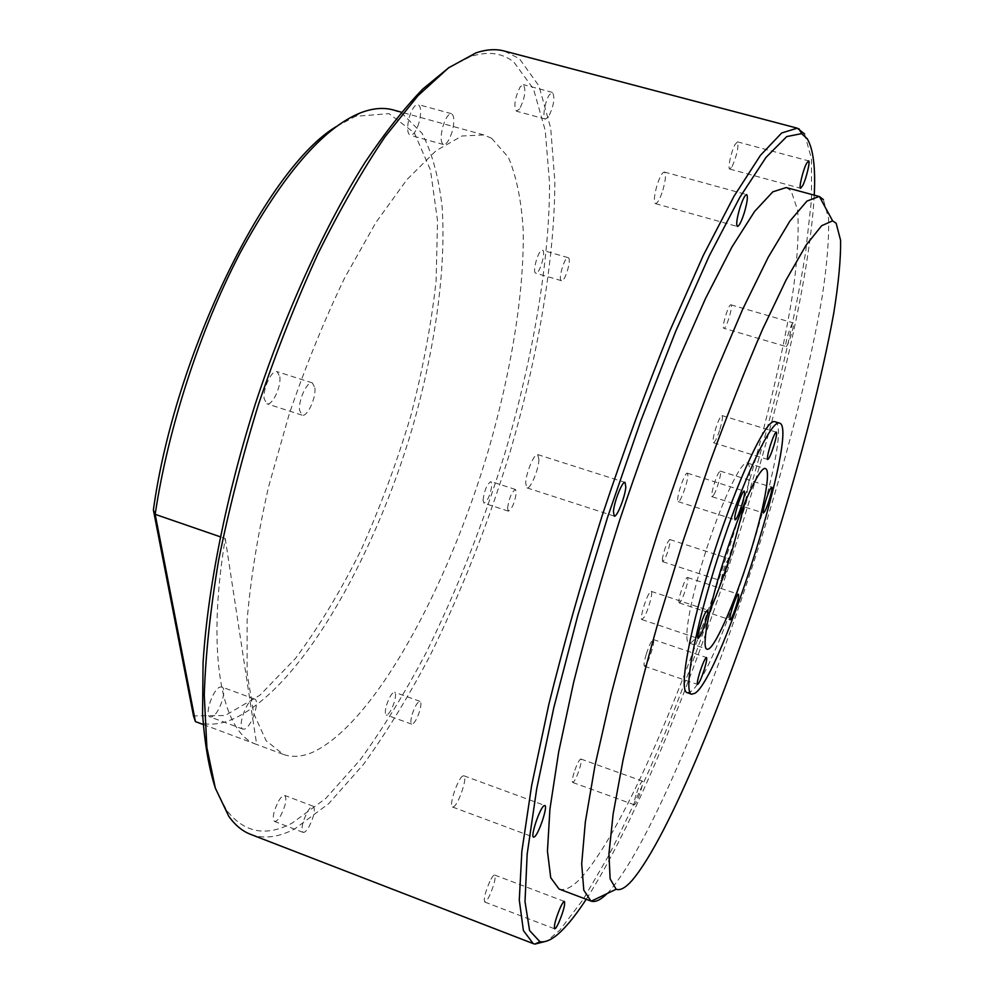 <?xml version="1.0" encoding="UTF-8"?>
<svg xmlns="http://www.w3.org/2000/svg" width="994" height="994" viewBox="0 0 994 994"><rect width="100%" height="100%" fill="white"/><g stroke="black" fill="none" stroke-linecap="round" stroke-linejoin="round"><path stroke-width="0.75" stroke-dasharray="4.97 3.73" d="M336.568 126.412L355.43 116.323L389.064 113.651L414.312 132.836L430.452 169.949L437.534 220.73L436.093 281.091C431.234 324.777 422.761 369.818 410.684 416.225C396.817 462.496 380.292 507.064 361.108 549.918C340.693 590.983 318.801 627.164 295.442 658.45L259.931 695.191L225.116 715.506L193.495 715.904M195.42 721.607C205.596 725.21 216.58 724.986 228.371 720.911C296.56 695.216 373.11 562.517 412.808 426.376C435.049 348.124 446.194 269.747 442.156 207.162C438.801 177.454 432.092 152.827 422.052 133.308L402.297 113.639L393.301 109.961M491.657 138.303L483.817 134.935L461.986 135.992L436.031 150.703L406.881 179.665L375.881 222.544L344.682 277.86C324.33 320.118 305.841 365.531 289.217 414.113L268.517 486.973C257.695 534.971 250.563 579.353 247.121 620.119L247.121 673.037L253.743 713.58L266.143 740.716L283.215 754.371C292.186 757.577 302.027 756.869 312.75 752.247C374.477 723.495 447.648 587.926 488.327 450.531C511.189 371.57 524.236 292.895 523.217 230.471C521.44 200.887 516.495 176.497 508.381 157.313L491.657 138.303M225.253 538.524L256.676 744.469C222.395 733.522 205.708 656.351 225.253 538.524L220.183 536.772M256.837 744.531L203.174 724.502M215.536 788.739L226.533 810.098C243.977 832.736 265.833 837.085 292.099 823.131L325.759 798.43L360.163 759.901C383.001 728.49 405.018 692.743 426.177 652.648C457.277 589.616 483.78 522.26 505.71 450.593C533.194 355.989 549.57 261.099 549.558 183.182L545.246 130.487L533.492 88.975L513.861 62.088C502.206 52.819 487.781 50.98 470.572 56.559L449.126 67.418M220.27 687.003L221.774 687.003C227.912 688.407 218.928 715.183 211.747 716.885L210.119 716.923C203.932 715.556 213.163 688.345 220.27 687.003M279.836 376.776C281.302 386.914 272.107 406.148 266.877 403.763L264.193 398.83C262.59 388.729 271.921 369.209 277.115 371.669L279.836 376.776M419.021 122.585C416.3 131.084 413.367 135.308 410.199 135.259C407.142 133.246 406.844 127.232 409.292 117.217C412.025 108.694 414.958 104.469 418.101 104.532C421.17 106.606 421.481 112.62 419.021 122.585M519.638 108.893L516.445 111.204C513.538 106.097 514.78 97.996 520.173 86.876L523.316 84.627C526.224 89.746 525.006 97.822 519.638 108.893M535.741 273.164C531.827 272.368 538.76 248.525 542.426 250.227L542.513 250.252C546.352 251.296 539.444 274.841 535.803 273.176L535.741 273.164M483.022 500.218C484.451 490.129 487.11 483.916 491.011 481.556L491.955 484.563C490.514 494.614 487.855 500.814 483.966 503.15L483.022 500.218M386.554 705.156C389.337 696.893 392.009 692.594 394.568 692.234C395.935 693.166 395.848 696.434 394.307 702.05C391.549 710.275 388.878 714.574 386.293 714.959C384.926 714.04 385.013 710.785 386.554 705.156M278.568 801.089C281.078 796.939 283.128 795.051 284.706 795.436C287.092 798.729 285.75 805.475 280.656 815.664C278.146 819.876 276.071 821.789 274.468 821.417C272.07 818.112 273.449 811.328 278.568 801.089M250.637 834.364C264.031 839.197 278.767 837.346 294.858 828.81L328.766 803.587L363.431 764.436C386.442 732.59 408.609 696.396 429.942 655.841C461.266 592.113 488.004 524.062 510.158 451.698C537.94 356.175 554.615 260.329 554.851 181.504L550.688 128.151L539.046 86.068L519.44 58.708L504.318 51.029M804.606 133.954L811.464 158.779L811.539 199.198L805.699 251.644C793.498 329.846 769.53 426.737 739.387 524.844C715.941 599.307 690.519 670.304 663.122 737.821C644.882 781.048 626.792 820.224 608.825 855.337L583.043 899.657L559.684 930.322L546.998 941.02M814.248 195.159C804.842 367.358 679.548 754.26 586.224 899.284M559.063 889.021C564.418 890.835 571.065 887.828 579.005 880.001C622.617 834.836 688.631 678.827 735.61 527.59C762.323 440.578 783.334 355.119 793.547 287.912C797.648 256.129 799.002 230.161 797.61 210.02L791.112 190.786L786.229 187.543M785.981 346.508L786.005 346.508C787.77 347.639 795.25 323.385 793.299 322.888L793.249 322.876C791.485 321.708 783.931 346.272 785.981 346.508L723.856 328.293C726.092 329.561 733.435 305.481 731 304.847L730.938 304.823C728.689 303.518 721.296 327.908 723.818 328.281L723.856 328.293M721.495 578.222L721.569 580.956C724.092 578.061 726.527 571.55 728.888 561.448L728.813 558.64C726.291 561.56 723.843 568.083 721.495 578.222M635.974 795.138C634.247 800.903 633.7 804.121 634.321 804.78C635.837 803.972 637.999 799.3 640.807 790.764C642.534 784.999 643.081 781.781 642.459 781.11C640.956 781.88 638.794 786.565 635.974 795.138M607.073 893.594L609.235 891.345C650.088 844.875 714.736 687.761 762.087 536.052C789.05 448.779 810.831 363.22 822.286 296.1C827.058 264.379 829.158 238.51 828.586 218.518L823.392 199.57M687.177 692.681L690.681 691.662C717.916 674.429 795.871 425.78 774.922 421.717M719.917 429.333C722.265 421.319 722.961 416.734 721.992 415.579C720.439 416.064 718.289 420.537 715.543 428.998C713.195 437.037 712.512 441.609 713.481 442.728C715.046 442.206 717.183 437.745 719.917 429.333M713.829 494.875C717.32 489.048 722.203 471.094 720.277 471.094L718.6 472.871C715.108 478.611 710.176 496.801 712.114 496.727L713.829 494.875M678.865 601.693L679.237 602.898C680.927 604.128 688.171 584.037 687.935 578.769L687.562 577.489C685.897 576.185 678.567 596.562 678.865 601.693M646.224 654.338C644.149 661.358 643.553 665.309 644.435 666.191C646.175 665.483 648.548 660.563 651.542 651.43C653.617 644.41 654.214 640.459 653.344 639.54C651.617 640.223 649.244 645.143 646.224 654.338M648.908 593.816C644.783 600.637 639.639 619.548 641.888 619.573L644.261 617.025C648.386 610.117 653.443 591.467 651.219 591.368L648.908 593.816M687.848 475.008L687.314 473.194C685.251 471.715 677.361 493.633 677.709 499.957L678.231 501.672C680.331 503.063 688.109 481.494 687.848 475.008M745.338 501.336C750.308 477.977 751.004 465.204 747.389 463.03C741.412 459.315 719.656 505.822 703.578 558.429C689.289 604.29 683.114 642.211 689.091 643.068C693.29 643.416 700.211 632.681 709.878 610.838M732.168 166.445C737.051 154.89 738.815 146.702 737.461 141.869L735.1 144.428C731.224 151.2 727.372 169.104 729.77 169.079L732.168 166.445M662.315 558.864L662.613 561.66C665.483 558.889 667.98 552.465 670.105 542.376L669.819 539.518C666.937 542.289 664.439 548.738 662.315 558.864M573.985 772.773C572.308 778.501 571.873 781.731 572.693 782.464C574.482 781.756 576.768 777.184 579.577 768.722C581.254 763.007 581.689 759.764 580.869 759.018C579.104 759.689 576.806 764.274 573.985 772.773M489.843 881.417C485.184 892.214 483.494 899.085 484.749 902.03C485.805 902.192 487.433 900.017 489.62 895.532C494.229 884.797 495.919 877.951 494.664 875.018C493.633 874.844 492.018 876.981 489.843 881.417M462.844 775.991C457.812 778.227 448.393 806.469 452.494 807.016L453.612 806.78C458.731 804.158 467.925 776.413 463.875 775.792L462.844 775.991M538.934 459.402L537.667 454.593C534.387 452.717 525.764 473.318 525.702 483.246L526.982 487.88C530.299 489.669 538.773 469.392 538.934 459.402M662.886 190.053C665.707 179.815 666.191 173.813 664.365 172.037C662.24 172.273 659.767 176.808 656.922 185.63C654.114 195.917 653.617 201.906 655.444 203.633C657.581 203.36 660.066 198.837 662.886 190.053M253.159 699.08L254.601 699.043C260.465 700.348 251.457 727.26 244.536 729.074L242.983 729.136C237.069 727.881 246.326 700.521 253.159 699.08M314.912 387.958C316.167 398.085 307.059 417.455 302.077 415.157L299.579 410.249C298.2 400.172 307.444 380.503 312.377 382.889L314.912 387.958M452.108 131.742C449.375 140.278 446.505 144.54 443.473 144.528C440.578 142.552 440.379 136.538 442.877 126.499C445.623 117.938 448.505 113.664 451.512 113.689C454.42 115.726 454.618 121.74 452.108 131.742M548.601 116.733L545.507 119.094C542.041 118.808 544.874 101.115 549.446 94.716L552.49 92.43C555.186 97.499 553.894 105.6 548.601 116.733M561.448 280.693C557.709 279.96 564.704 256.042 568.183 257.682L568.27 257.719C571.923 258.701 564.952 282.321 561.498 280.706L561.448 280.693M507.549 508.232C509.065 498.156 511.699 491.906 515.464 489.483L516.321 492.477C514.793 502.529 512.159 508.754 508.406 511.152L507.549 508.232M412.162 714.4C414.945 706.1 417.567 701.752 420.015 701.366C421.319 702.261 421.183 705.529 419.617 711.157C416.846 719.42 414.237 723.756 411.764 724.179C410.472 723.284 410.597 720.029 412.162 714.4M307.332 812.023C309.805 807.836 311.793 805.91 313.296 806.271C315.533 809.514 314.141 816.273 309.122 826.548C306.649 830.785 304.636 832.736 303.095 832.388C300.859 829.133 302.275 822.349 307.332 812.023M355.43 116.323L360.462 112.856M483.817 134.935L401.452 112.21M283.215 754.371L256.676 744.469M226.533 810.098L228.757 816.273M470.572 56.559L475.977 52.856M721.992 415.579L776.326 432.154M713.481 442.728L767.716 459.476M720.277 471.094L771.692 487.172M712.114 496.727L763.454 512.979M679.237 602.898L730.081 619.796M687.562 577.489L738.443 594.213M644.435 666.191L697.564 684.406M653.344 639.54L706.486 657.531M641.888 619.573L698.123 638.496M651.219 591.368L707.492 610.055M687.314 473.194L744.257 491.098M678.231 501.672L735.075 519.787M747.389 463.03L765.492 468.646M689.091 643.068L707.045 649.132M737.461 141.869L808.569 160.879M729.77 169.079L800.592 188.288M730.938 304.823L793.249 322.876M662.613 561.66L721.569 580.956M669.819 539.518L728.813 558.64M572.693 782.464L634.321 804.78M580.869 759.018L642.459 781.11M484.749 902.03L554.615 928.818M494.664 875.018L564.418 901.459M452.494 807.016L533.554 837.147M463.875 775.792L544.824 805.488M537.667 454.593L625.052 482.413M526.982 487.88L614.217 516.097M664.365 172.037L746.668 194.588M655.444 203.633L737.399 226.47M254.601 699.043L221.774 687.003M242.983 729.136L210.119 716.923M302.077 415.157L266.877 403.763M312.377 382.889L277.115 371.669M443.473 144.528L410.199 135.259M451.512 113.689L418.101 104.532M545.507 119.094L516.445 111.204M552.49 92.43L523.316 84.627M568.183 257.682L542.426 250.227M561.498 280.706L535.803 273.176M515.464 489.483L491.011 481.556M508.406 511.152L483.966 503.15M420.015 701.366L394.568 692.234M411.764 724.179L386.293 714.959M313.296 806.271L284.706 795.436M303.095 832.388L274.468 821.417"/><path stroke-width="1.49" d="M203.174 724.502L195.42 721.607L193.495 715.904L153.387 509.984C174.956 352.671 267.659 166.793 336.568 126.412M153.387 509.984L155.176 514.345L195.42 721.607M401.452 112.21L393.301 109.961C383.56 107.228 372.613 108.197 360.462 112.856C322.826 128.127 282.743 174.745 240.225 252.712C200.216 329.225 167.874 428.675 155.176 514.345L220.183 536.772M449.126 67.418L422.885 88.938C404.309 108.172 385.113 132.525 365.283 162.01C325.51 224.905 286.023 310.824 255.557 403.216C226.085 495.919 207.709 588.672 203.062 662.948L202.577 713.779C204.64 743.624 208.964 768.611 215.536 788.739M804.606 133.954L797.25 128.164L504.318 51.029C495.882 48.768 486.439 49.377 475.977 52.856L448.555 67.84L417.952 95.735L385.125 136.65C362.475 170.148 340.06 209.262 317.856 254.004C296.237 301.344 276.469 351.404 258.552 404.185C242.138 457.451 228.806 509.587 218.556 560.616C210.318 609.881 205.559 654.723 204.267 695.129L206.876 747.525L215.313 788.056L228.757 816.273C235.18 825.219 242.474 831.257 250.637 834.364L533.182 943.592L534.921 944.089L546.998 941.02M797.25 128.164L781.669 132.997L760.46 155.325L734.019 196.228L703.28 255.458L669.707 331.139C646.498 388.704 623.996 450.158 602.227 515.476C581.577 581.167 563.772 644.137 548.837 704.386L531.666 785.384L521.85 851.386L519.29 900.017L523.391 930.546L533.182 943.592M814.248 195.159C815.627 167.551 813.266 148.715 807.153 138.663L801.599 133.643L786.714 136.588L766.026 157.375L739.909 197.172L709.256 255.856L675.597 331.574L640.931 420.524L607.595 517.215L577.912 615.1L553.857 707.479L536.748 788.553L527.168 854.07L525.006 901.633L529.591 930.595L539.916 941.703C546.551 942.834 554.64 938.324 564.17 928.197C571.041 920.916 578.384 911.274 586.224 899.284M823.392 199.57L819.416 196.576L786.229 187.543L772.847 191.817L754.608 211.436L731.907 247.059L705.603 298.312L676.939 363.394C657.158 412.721 637.974 465.279 619.399 521.042C601.755 577.116 586.497 630.929 573.6 682.493L558.665 752.023L549.943 808.967L547.446 851.137L550.726 877.714L559.063 889.021L591.244 901.173C595.481 902.403 600.761 899.881 607.073 893.594M802.73 185.555C806.296 178.622 810.532 160.817 808.569 160.879L806.482 163.538C802.879 170.471 798.629 188.438 800.592 188.288L802.73 185.555M560.057 908.106C555.571 919.102 553.757 925.998 554.615 928.818C555.484 928.905 556.963 926.644 559.038 922.059C563.486 911.138 565.288 904.279 564.418 901.459C563.573 901.372 562.119 903.583 560.057 908.106M543.966 805.749C539.667 808.296 530.187 836.886 533.554 837.147L534.486 836.836C538.897 833.891 548.154 805.823 544.824 805.488L543.966 805.749M625.81 487.097L625.052 482.413C622.455 480.736 614.093 501.697 613.447 511.562L614.217 516.097C616.852 517.663 625.089 497.025 625.81 487.097M744.344 212.592C747.289 202.267 748.072 196.265 746.668 194.588C744.904 194.948 742.593 199.583 739.71 208.504C736.765 218.866 735.995 224.868 737.399 226.47C739.176 226.098 741.487 221.463 744.344 212.592M819.106 196.477L806.929 201.111L789.845 221.165L768.2 257.284L742.766 309.072L714.748 374.726C695.253 424.426 676.193 477.319 657.581 533.405C639.788 589.753 624.22 643.777 610.875 695.477L595.083 765.082L585.342 821.951L581.689 863.91L583.789 890.164L590.933 901.061M616.168 889.245L610.13 878.858L608.937 853.896L613.124 814.111L622.989 760.298C632.346 718.066 644.274 671.36 658.749 620.181L682.903 541.606L709.393 463.788C727.67 413.839 745.388 369.01 762.572 329.312L786.117 279.935L806.047 245.232L821.653 225.725L832.612 220.842L836.165 223.277L840.613 240.386C840.849 258.862 838.576 283.054 833.78 312.961C822.373 376.391 801.226 458.072 775.32 541.655C729.832 687.065 668.751 837.445 632.022 880.498C625.512 887.816 620.219 890.736 616.168 889.245L591.244 901.173M774.562 421.63C765.976 419.219 737.772 478.872 713.841 553.323C689.799 627.748 678.355 691.054 687.177 692.681L691.675 694.234L695.129 693.191C721.992 675.821 800.033 427.047 779.482 423.096L774.562 421.63M779.482 423.096L779.122 423.022C770.71 420.661 742.642 480.388 718.687 554.888C694.632 629.364 683.027 692.669 691.675 694.234M773.817 445.884C776.227 437.82 777.059 433.247 776.326 432.154C775.022 432.725 772.984 437.261 770.213 445.784C767.803 453.873 766.97 458.433 767.716 459.476C769.033 458.893 771.071 454.357 773.817 445.884M764.982 511.04C768.213 505.089 773.295 487.06 771.692 487.172L770.213 489.023C766.983 494.9 761.839 513.165 763.454 512.979L764.982 511.04M729.832 618.628L730.081 619.796C731.41 620.915 738.567 600.649 738.679 595.456L738.443 594.213C737.138 593.02 729.882 613.584 729.832 618.628M699.726 672.578C697.614 679.635 696.893 683.574 697.564 684.406C699.055 683.599 701.304 678.591 704.311 669.384C706.436 662.339 707.156 658.388 706.486 657.531C705.019 658.314 702.77 663.321 699.726 672.578M705.429 612.615C701.615 619.597 696.26 638.608 698.123 638.496L700.248 635.825C704.063 628.755 709.343 610.03 707.492 610.055L705.429 612.615M744.593 492.85L744.257 491.098C742.63 489.744 734.827 511.885 734.74 518.122L735.075 519.787C736.74 521.042 744.431 499.261 744.593 492.85M749.861 554.08C763.703 509.984 771.356 469.901 765.492 468.646C760 465.068 738.641 511.848 722.452 564.567C708.088 610.527 701.478 648.411 707.045 649.132C713.22 652.052 734.467 604.029 749.861 554.08M709.878 610.838C717.817 592.573 725.421 571.811 732.677 548.539L745.338 501.336M801.599 133.643L798.952 128.785M539.916 941.703L534.921 944.089M832.612 220.842L819.416 196.576"/></g></svg>
